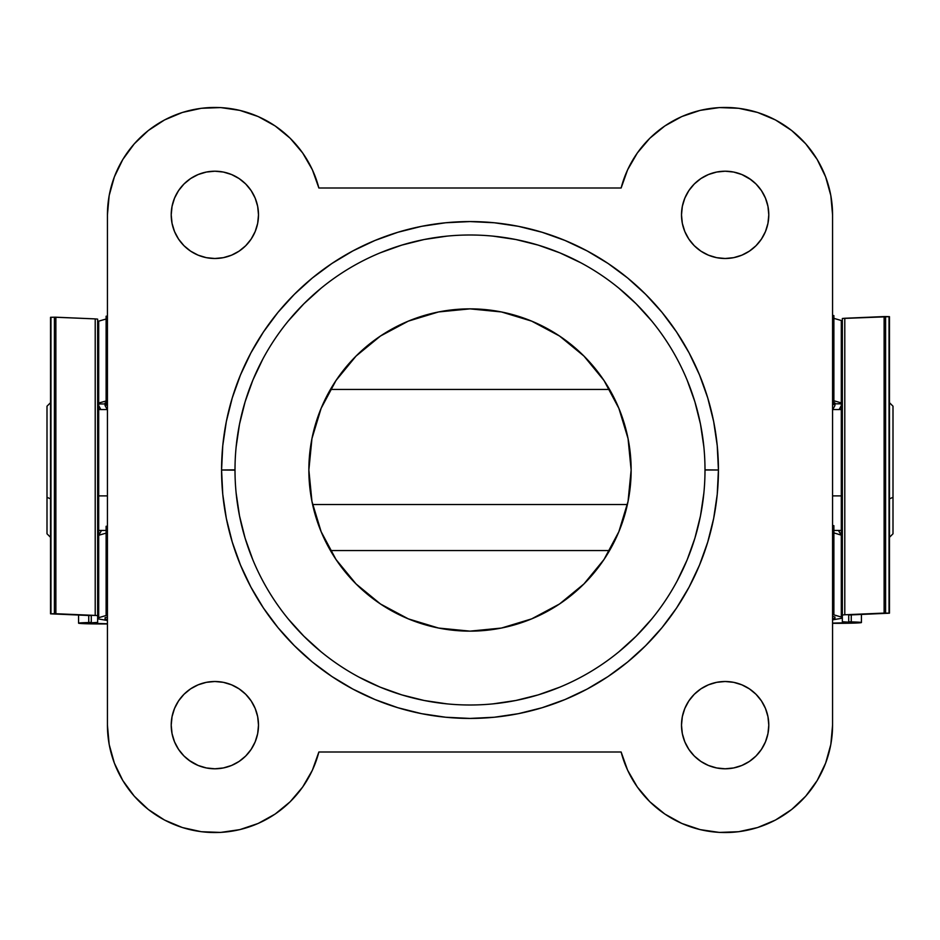 <?xml version="1.0" encoding="UTF-8"?>
<svg xmlns="http://www.w3.org/2000/svg" width="940" height="940" viewBox="0 0 940 940"><rect width="100%" height="100%" fill="white"/><g stroke="black" fill="none" stroke-linecap="round" stroke-linejoin="round"><path stroke-width="1.41" d="M705 470.153L705 470A235 235 0 0 1 470 705A235 235 0 0 1 235 470A235 235 0 0 0 470 705A235 235 0 0 0 705 470L718.43 470A248.43 248.43 0 0 1 470 718.43A248.43 248.43 0 0 1 221.57 470L235 470.153M628.049 438.557L618.873 408.336L628.049 438.557L631.139 470A161.139 161.139 0 0 1 470 631.139A161.139 161.139 0 0 1 308.861 470A161.139 161.139 0 0 1 470 308.861A161.139 161.139 0 0 1 631.139 470L628.049 501.443L618.873 531.664L628.049 501.443M768.791 214.861A43.64 43.64 0 0 1 725.139 258.5A43.64 43.64 0 0 1 681.5 214.861L682.334 223.368L684.825 231.557L688.856 239.101L694.284 245.716L700.899 251.145L708.443 255.175L716.633 257.666L725.139 258.5L733.658 257.666L741.848 255.175L749.391 251.145L756.007 245.716L761.435 239.101L765.466 231.557L767.945 223.368L768.791 214.861L767.945 206.342L765.466 198.152L761.435 190.608L756.007 183.993L749.391 178.565L741.848 174.535L733.658 172.055L725.139 171.209L716.633 172.055L708.443 174.535L700.899 178.565L694.284 183.993L688.856 190.608L684.825 198.152L682.334 206.342L681.5 214.861A43.64 43.64 0 0 1 725.139 171.209A43.64 43.64 0 0 1 768.791 214.861M768.791 725.139A43.64 43.64 0 0 1 725.139 768.791A43.64 43.64 0 0 1 681.5 725.139L682.334 733.658L684.825 741.848L688.856 749.391L694.284 756.007L700.899 761.435L708.443 765.466L716.633 767.945L725.139 768.791L733.658 767.945L741.848 765.466L749.391 761.435L756.007 756.007L761.435 749.391L765.466 741.848L767.945 733.658L768.791 725.139L767.945 716.633L765.466 708.443L761.435 700.899L756.007 694.284L749.391 688.856L741.848 684.825L733.658 682.334L725.139 681.5L716.633 682.334L708.443 684.825L700.899 688.856L694.284 694.284L688.856 700.899L684.825 708.443L682.334 716.633L681.5 725.139A43.64 43.64 0 0 1 725.139 681.5A43.64 43.64 0 0 1 768.791 725.139M258.5 214.861A43.64 43.64 0 0 1 214.861 258.5A43.64 43.64 0 0 1 171.209 214.861L172.055 223.368L174.535 231.557L178.565 239.101L183.993 245.716L190.608 251.145L198.152 255.175L206.342 257.666L214.861 258.5L223.368 257.666L231.557 255.175L239.101 251.145L245.716 245.716L251.145 239.101L255.175 231.557L257.666 223.368L258.5 214.861L257.666 206.342L255.175 198.152L251.145 190.608L245.716 183.993L239.101 178.565L231.557 174.535L223.368 172.055L214.861 171.209L206.342 172.055L198.152 174.535L190.608 178.565L183.993 183.993L178.565 190.608L174.535 198.152L172.055 206.342L171.209 214.861A43.64 43.64 0 0 1 214.861 171.209A43.64 43.64 0 0 1 258.5 214.861L257.666 223.368M258.5 725.139A43.64 43.64 0 0 1 214.861 768.791A43.64 43.64 0 0 1 171.209 725.139L172.055 733.658L174.535 741.848L178.565 749.391L183.993 756.007L190.608 761.435L198.152 765.466L206.342 767.945L214.861 768.791L223.368 767.945L231.557 765.466L239.101 761.435L245.716 756.007L251.145 749.391L255.175 741.848L257.666 733.658L258.5 725.139L257.666 716.633L255.175 708.443L251.145 700.899L245.716 694.284L239.101 688.856L231.557 684.825L223.368 682.334L214.861 681.5L206.342 682.334L198.152 684.825L190.608 688.856L183.993 694.284L178.565 700.899L174.535 708.443L172.055 716.633L171.209 725.139A43.64 43.64 0 0 1 214.861 681.5A43.64 43.64 0 0 1 258.5 725.139L257.666 733.658M738.675 831.712L757.593 827.553L775.465 820.056L791.692 809.481L805.745 796.157L817.189 780.529L825.637 763.104L830.831 744.433L832.57 725.139L832.57 214.861L832.57 725.139L830.831 744.433L825.637 763.104L817.189 780.529L805.745 796.157L791.692 809.481L775.465 820.056L757.593 827.553L738.675 831.712L719.323 832.417L700.147 829.62L681.794 823.44L664.85 814.052L649.857 801.785L637.32 787.015L627.638 770.248L621.129 752L318.872 752L312.362 770.248L302.68 787.015L290.143 801.785L275.15 814.052L258.206 823.44L239.853 829.62L220.677 832.417L201.325 831.712L182.407 827.553L164.535 820.056L148.309 809.481L134.256 796.157L122.811 780.529L114.363 763.104L109.169 744.433L107.43 725.139L107.43 214.861L109.169 195.567L114.363 176.896L122.811 159.471L134.256 143.844L148.309 130.519L164.535 119.944L182.407 112.448L201.325 108.288L220.677 107.583L239.853 110.38L258.206 116.56L275.15 125.948L290.143 138.215L302.68 152.985L312.362 169.752L318.872 188L621.129 188L627.638 169.752L637.32 152.985L649.857 138.215L664.85 125.948L681.794 116.56L700.147 110.38L719.323 107.583L738.675 108.288L757.593 112.448L775.465 119.944L791.692 130.519L805.745 143.844L817.189 159.471L825.637 176.896L830.831 195.567L832.57 214.861A107.43 107.43 0 0 0 621.129 188L627.638 169.752L637.32 152.985L649.857 138.215M235 469.847L221.57 470A248.43 248.43 0 0 1 470 221.57A248.43 248.43 0 0 1 718.43 470L717.232 445.654L713.66 421.531L707.726 397.89L699.513 374.931L689.091 352.888L676.565 331.985L662.042 312.397L645.663 294.338L627.603 277.958L608.016 263.435L587.112 250.91L565.069 240.487L542.11 232.274L518.469 226.34L494.346 222.768L470 221.57L445.654 222.768L421.531 226.34L397.89 232.274L374.931 240.487L352.888 250.91L331.985 263.435L312.397 277.958L294.338 294.338L277.958 312.397L263.435 331.985L250.91 352.888L240.487 374.931L232.274 397.89L226.34 421.531L222.768 445.654L221.57 470L222.768 494.346L226.34 518.469L232.274 542.11L240.487 565.069L250.91 587.112L263.435 608.016L277.958 627.603L294.338 645.663L312.397 662.042L331.985 676.565L352.888 689.091L374.931 699.513L397.89 707.726L421.531 713.66L445.654 717.232L470 718.43L494.346 717.232L518.469 713.66L542.11 707.726L565.069 699.513L587.112 689.091L608.016 676.565L627.603 662.042L645.663 645.663L662.042 627.603L676.565 608.016L689.091 587.112L699.513 565.069L707.726 542.11L713.66 518.469L717.232 494.346L718.43 470L705 469.847M664.85 125.948L681.794 116.56M700.147 110.38L719.323 107.583M738.675 108.288L757.593 112.448L775.465 119.944L791.692 130.519M817.189 159.471L825.637 176.896L830.831 195.567M719.323 832.417L700.147 829.62M637.32 787.015L627.638 770.248L621.129 752L318.872 752L312.362 770.248L302.68 787.015L290.143 801.785M275.15 814.052L258.206 823.44M239.853 829.62L220.677 832.417M201.325 831.712L182.407 827.553L164.535 820.056L148.309 809.481M122.811 780.529L114.363 763.104L109.169 744.433M318.872 752A107.43 107.43 0 0 1 107.43 725.139L107.43 214.861L109.169 195.567L114.363 176.896L122.811 159.471L134.256 143.844L148.309 130.519L164.535 119.944L182.407 112.448L201.325 108.288M220.677 107.583L239.853 110.38M302.68 152.985L312.362 169.752L318.872 188A107.43 107.43 0 0 0 107.43 214.861M618.873 408.336L603.985 380.477L618.873 408.336M321.127 408.336L311.951 438.557L321.127 408.336L336.015 380.477L356.06 356.06L380.477 336.015L408.336 321.127L438.557 311.951L470 308.861L501.443 311.951L531.664 321.127L559.523 336.015L583.94 356.06L603.985 380.477M311.951 501.443L321.127 531.664L336.015 559.523L321.127 531.664L311.951 501.443L308.861 470L311.951 438.557M703.872 446.97L700.488 424.152L694.883 401.779L687.116 380.065M651.655 320.916L636.168 303.832L619.084 288.345M580.779 262.754L559.935 252.883L538.221 245.117L515.848 239.512L493.03 236.128M446.97 236.128L424.152 239.512L401.779 245.117L380.065 252.883M320.916 288.345L303.832 303.832L288.345 320.916M262.754 359.221L252.883 380.065L245.117 401.779L239.512 424.152L236.128 446.97M236.128 493.03L239.512 515.848L245.117 538.221L252.883 559.935M288.345 619.084L303.832 636.168L320.916 651.655M359.221 677.246L380.065 687.116L401.779 694.883L424.152 700.488L446.97 703.872M493.03 703.872L515.848 700.488L538.221 694.883L559.935 687.116M619.084 651.655L636.168 636.168L651.655 619.084M677.246 580.779L687.116 559.935L694.883 538.221L700.488 515.848L703.872 493.03M618.873 531.664L603.985 559.523L583.94 583.94L559.523 603.985L531.664 618.873L501.443 628.049L470 631.139L438.557 628.049L408.336 618.873L380.477 603.985L356.06 583.94L336.015 559.523M235 470A235 235 0 0 1 470 235A235 235 0 0 1 705 470A235 235 0 0 0 470 235A235 235 0 0 0 235 470M716.633 257.666L725.139 258.5M749.391 251.145L756.007 245.716M750.954 179.658L741.848 174.535M733.658 172.055L725.139 171.209M682.334 206.342L681.5 214.861M716.633 767.945L725.139 768.791M741.848 765.466L749.391 761.435L756.007 756.007M751.166 690.101L749.391 688.856M733.658 682.334L725.139 681.5M682.334 716.633L681.5 725.139M188.834 249.899L190.608 251.145M206.342 257.666L214.861 258.5M223.368 172.055L214.861 171.209M198.152 174.535L190.608 178.565L183.993 183.993M189.046 760.343L198.152 765.466M206.342 767.945L214.861 768.791M223.368 682.334L214.861 681.5M190.608 688.856L183.993 694.284M621.129 188L318.872 188M832.57 725.139A107.43 107.43 0 0 1 621.129 752M50.537 402.673L47 406.209L47 497.331L50.537 498.846L47 497.331L47 406.291M893 406.291L893 497.331L889.463 498.846L893 497.331L893 406.209L889.463 402.673M842.357 389.43L841.3 389.43L841.3 504.522L842.357 504.522L841.3 504.522L841.3 391.863M832.57 495.885L841.3 495.885L832.57 495.885M312.597 504.522L627.403 504.522L312.597 504.522M98.7 495.885L107.43 495.885L98.7 495.885M97.642 550.57L98.7 550.57L98.7 504.522L97.642 504.522L98.7 504.522L98.7 389.43L97.642 389.43M47 533.709L47 497.331L47 533.791L50.537 537.327M98.7 391.863L98.7 545.893M841.3 545.893L841.3 504.522L841.3 550.57L842.357 550.57M889.463 537.327L893 533.791L893 497.331L893 533.709M832.734 409.57L834.943 405.563L834.943 403.812L841.3 403.812L834.943 403.812L834.943 405.563L832.734 409.57M841.3 405.563L839.15 409.57L841.3 405.563M848.714 621.751L848.714 615.007L889.264 613.197L848.714 615.007L848.714 621.751L851.264 621.904L848.714 621.751M851.264 614.831L851.264 621.904A25.427 0.799 0 0 1 861.428 622.539A25.427 0.799 0 0 1 832.57 623.326L861.334 622.609L851.264 621.904L851.264 614.831M847.316 622.08L854.542 622.539L832.57 623.114L854.448 622.597L842.357 621.763L842.357 615.007L842.357 621.763L847.316 622.08M841.3 326.579L842.357 326.568L841.3 326.579M842.357 318.484L842.357 615.007L844.79 614.772L844.79 318.261L842.357 318.484L842.357 615.007L844.79 614.772L844.79 318.261L884.117 316.569L884.117 613.091L844.79 614.772L885.598 613.08L885.598 316.557L884.117 316.569L884.117 613.091L885.598 613.08L885.598 316.557L889.029 316.639L889.029 613.162L885.598 613.08L889.463 613.186L889.452 316.663L842.357 318.484M834.943 618.356L832.57 618.755L834.943 618.356L834.943 617.028L834.943 618.356M832.57 619.871L841.3 618.356L841.3 617.028L833.886 614.877L833.886 529.878L832.828 529.995L832.57 612.069L833.886 612.105L833.886 525.648L832.57 525.672L833.886 525.672L833.886 529.878L832.828 529.995L832.828 612.069L833.886 612.105L833.886 614.877L841.3 617.028L841.3 535.165L841.3 618.356L832.57 619.871M841.3 535.26L838.468 530.43L841.159 535.119M834.943 402.907L834.943 403.812L834.943 402.907L833.886 402.59L834.943 402.907M832.57 616.346L834.943 617.028L832.57 616.346M832.57 315.546L832.57 397.62L833.886 397.796L833.886 315.582L832.828 315.546L832.828 397.62L833.886 397.796L833.886 315.582L832.57 315.546M833.886 404.517L833.886 397.796L833.886 404.517L832.57 404.517L833.886 404.517M833.886 318.355L841.3 320.517L841.3 402.907L833.886 400.757L841.3 402.907L841.3 320.517L833.886 318.355M833.886 532.874L841.3 535.165L833.886 532.874M98.7 535.26L101.532 530.43L98.7 535.26L106.114 533.121L98.7 535.283L98.7 617.674L98.7 535.283M91.286 615.641L91.286 622.386L88.736 622.539L88.736 615.477L88.736 622.539L78.666 623.255L107.43 623.96A25.427 0.799 0 0 1 78.572 623.173A25.427 0.799 0 0 1 88.736 622.539L91.286 622.386L91.286 615.641L90.064 615.536L91.286 615.641M97.642 327.202L98.7 327.214L97.642 327.202M107.43 623.749L85.458 623.173L97.642 622.409L86.598 623.385L107.43 623.749M97.642 622.409L97.642 319.13L95.21 318.895L95.21 615.418L97.642 615.641L97.642 319.13L95.21 318.895L95.21 615.418L55.883 613.726L55.883 317.203L95.21 318.895L54.402 317.203L54.402 613.714L55.883 613.726L55.578 317.191L54.402 317.203L54.402 613.714L50.972 613.797L50.972 317.274L54.402 317.203L50.537 317.297L50.549 613.82L97.02 615.524L97.642 615.641L97.642 622.409M107.43 619.389L105.057 618.99L105.057 617.674L107.43 616.981L105.057 617.674L105.057 618.99L107.43 619.389M107.266 409.57L105.057 405.563L105.057 403.013L106.114 402.731L105.057 403.013L105.057 405.563L107.266 409.57M98.7 405.563L100.85 409.57L98.7 405.563M98.7 618.99L107.43 620.506L98.7 618.99L98.7 617.674L98.7 618.99M106.114 405.14L107.43 405.14L106.114 405.14L106.114 398.431L107.43 398.255L107.43 316.181L106.114 316.216L106.114 398.431L107.172 398.255L107.172 316.181L106.114 316.216L106.114 405.222L107.43 405.222M107.43 612.704L107.43 530.63L106.114 530.524L106.114 612.739L107.172 612.704L107.172 530.63L106.114 530.524L106.114 615.512L98.7 617.674L106.114 615.512L106.114 612.739L107.43 612.704M106.114 526.306L106.114 530.524L106.114 526.306L107.43 526.306L106.114 526.283L107.43 526.283M98.7 403.013L98.7 321.151L106.114 319.001L98.7 321.151L98.7 403.013L106.114 401.004L98.7 403.013M50.736 613.843L90.064 615.536L50.736 613.843M98.7 403.941L105.057 403.941L98.7 403.941M841.3 409.57L832.57 409.57M609.555 389.43L330.445 389.43M107.43 409.57L98.7 409.57M106.114 530.43L98.7 530.43M609.555 550.57L330.445 550.57M841.3 530.43L833.886 530.43M861.428 622.539L861.428 614.396M889.463 316.663L889.463 613.186M833.886 525.648L832.57 525.648M833.886 404.588L832.57 404.588M78.572 623.173L78.572 615.03M50.537 613.82L50.537 317.297"/></g></svg>

